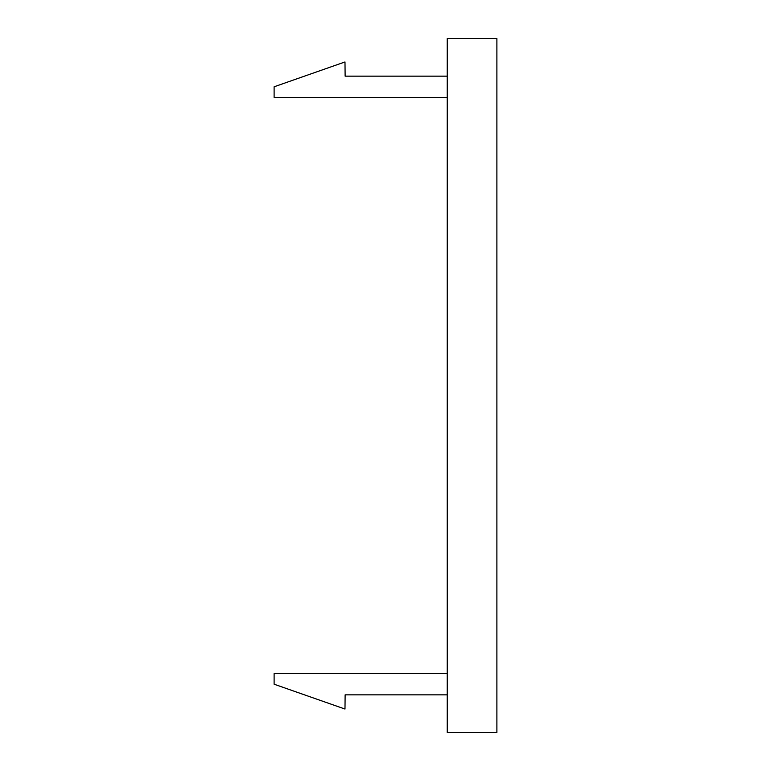 <?xml version="1.0" encoding="UTF-8"?>
<svg xmlns="http://www.w3.org/2000/svg" width="771" height="771" viewBox="0 0 771 771"><rect width="100%" height="100%" fill="white"/><g stroke="black" fill="none" stroke-linecap="round" stroke-linejoin="round"><path stroke-width="1.16" d="M447.228 38.55L496.89 38.55L496.89 732.45L447.228 732.45L447.228 38.55M447.228 97.435L274.11 97.435L274.11 86.795L344.984 61.959L345.129 76.156L447.228 76.156M447.228 673.565L274.11 673.565L274.11 684.205L344.984 709.041L345.129 694.844L447.228 694.844"/></g></svg>
